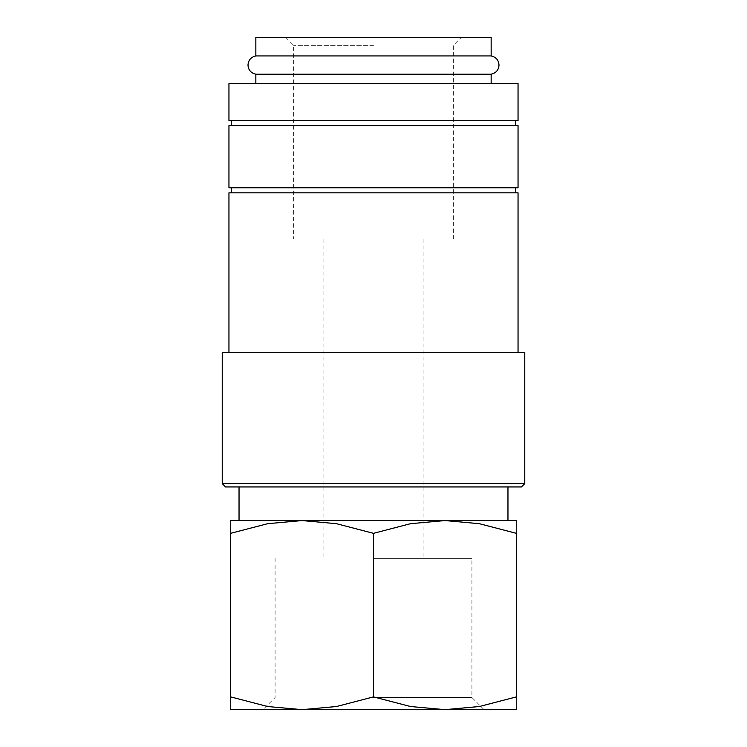 <?xml version="1.0" encoding="UTF-8"?>
<svg xmlns="http://www.w3.org/2000/svg" width="747" height="747" viewBox="0 0 747 747"><rect width="100%" height="100%" fill="white"/><g stroke="black" fill="none" stroke-linecap="round" stroke-linejoin="round"><path stroke-width="0.56" stroke-dasharray="3.73 2.8" d="M491.152 55.941L255.847 55.941M228.955 83.571L518.044 83.571M228.955 120.547L518.044 120.547M222.232 483.589L524.767 483.589M225.594 486.951L521.406 486.951M222.232 352.491L524.767 352.491M228.955 192.819L518.044 192.819M228.955 187.777L518.044 187.777M228.955 125.589L518.044 125.589M516.364 520.566L444.932 520.566L410.523 523.694L373.5 533.33L336.477 523.694L302.068 520.566L267.659 523.694L230.636 533.33L230.636 696.886L267.659 706.522L302.068 709.65L336.477 706.522L373.5 696.886L410.523 706.522L444.932 709.65L479.341 706.522L516.364 696.886L516.364 533.33L479.341 523.694L444.932 520.566L230.636 520.566M516.364 709.65L230.636 709.65M373.5 697.493L471.917 697.493L373.5 697.493M373.5 558.382L471.917 558.382L373.5 558.382M255.847 74.224L491.152 74.224M373.5 520.566L239.04 520.566L373.5 520.566M373.5 239.04L293.664 239.04L373.5 239.04M373.5 45.334L293.664 45.334L373.5 45.334M491.152 37.35L255.847 37.35M373.5 37.35L461.319 37.35L373.5 37.35M516.364 696.867C516.364 713.973 516.364 713.973 516.364 696.867M230.636 696.867C230.636 713.973 230.636 713.973 230.636 696.867M516.364 533.349C516.364 516.242 516.364 516.242 516.364 533.349M230.636 533.349C230.636 516.242 230.636 516.242 230.636 533.349M373.5 696.886L373.5 533.33M373.5 187.777L515.523 187.777L373.5 187.777M484.065 709.65L471.917 697.493L471.917 558.382M323.077 239.04L323.077 558.382M285.681 37.35L293.664 45.334L293.664 239.04M453.336 239.04L453.336 45.334L461.319 37.35M423.923 239.04L423.923 558.382M275.083 558.382L275.083 697.493L262.935 709.65"/><path stroke-width="1.12" d="M255.847 74.224C250.936 73.057 248.321 70.013 247.995 65.082C248.321 60.152 250.936 57.108 255.847 55.941L491.152 55.941C496.064 57.108 498.679 60.152 499.005 65.082C498.679 70.013 496.064 73.057 491.152 74.224L255.847 74.224L255.847 83.571M373.5 83.571L228.955 83.571L228.955 120.547L518.044 120.547L518.044 83.571L373.5 83.571M373.5 483.589L222.232 483.589L225.594 486.951L521.406 486.951L524.767 483.589L373.5 483.589M524.767 483.589L524.767 352.491L222.232 352.491L222.232 483.589M518.044 352.491L518.044 192.819L228.955 192.819L228.955 352.491M373.5 125.589L228.955 125.589L228.955 187.777L518.044 187.777L518.044 125.589L373.5 125.589M230.636 520.566L302.068 520.566L336.477 523.694L373.5 533.33L410.523 523.694L444.932 520.566L479.341 523.694L516.364 533.33L516.364 696.886L479.341 706.522L444.932 709.65L410.523 706.522L373.5 696.886L336.477 706.522L302.068 709.65L267.659 706.522L230.636 696.886L230.636 533.33L267.659 523.694L302.068 520.566L516.364 520.566M230.636 709.65L516.364 709.65M255.847 55.941L255.847 37.35L491.152 37.35L491.152 55.941M516.364 696.867C516.364 713.973 516.364 713.973 516.364 696.867M230.636 696.867C230.636 713.973 230.636 713.973 230.636 696.867M230.636 533.349C230.636 516.242 230.636 516.242 230.636 533.349M516.364 533.349C516.364 516.242 516.364 516.242 516.364 533.349M373.5 696.886L373.5 533.33M231.477 187.777L231.477 192.819M231.477 120.547L231.477 125.589M239.04 486.951L239.04 520.566M507.96 486.951L507.96 520.566M491.152 74.224L491.152 83.571M515.523 120.547L515.523 125.589M515.523 187.777L515.523 192.819"/></g></svg>
